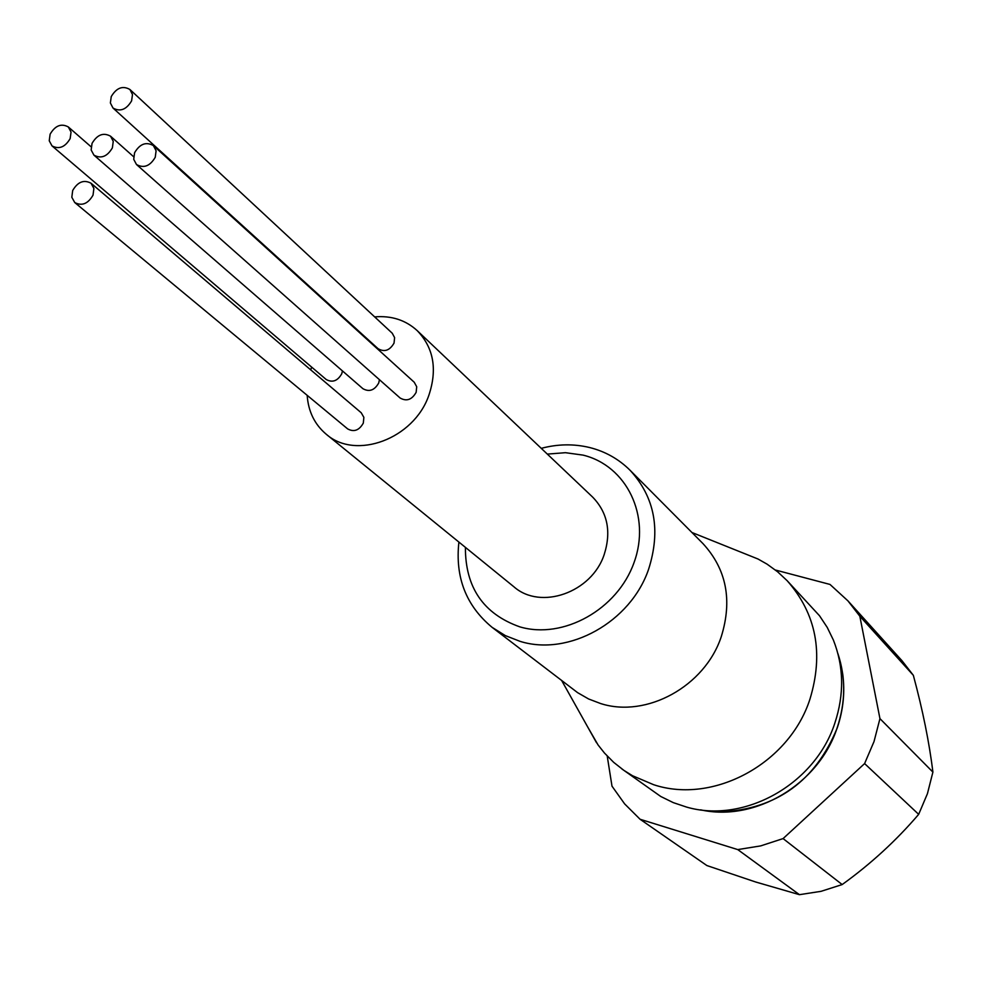 <?xml version="1.0" encoding="UTF-8"?>
<svg xmlns="http://www.w3.org/2000/svg" width="982" height="982" viewBox="0 0 982 982"><rect width="100%" height="100%" fill="white"/><g stroke="black" fill="none" stroke-linecap="round" stroke-linejoin="round"><path stroke-width="1.47" d="M72.68 190.52L71.821 197.284L74.742 202.537C81.899 206.281 87.987 203.826 93.02 195.173L93.891 188.458L91.031 183.229C83.875 179.411 77.762 181.842 72.68 190.52M74.742 202.537L347.665 428.913C353.986 432.313 359.203 430.386 363.315 423.095L363.868 417.35L361.229 412.771L91.031 183.229M134.583 152.75L133.724 159.317L136.486 164.51C143.777 168.548 150.025 166.142 155.242 157.292L156.101 150.762L153.401 145.606C146.109 141.494 139.837 143.863 134.583 152.75M136.486 164.51L400.116 398.005C406.548 401.675 411.888 399.784 416.147 392.334L416.712 386.761L414.232 382.243L153.401 145.606M111.248 96.58L110.377 102.975L112.991 108.02C120.16 112.046 126.371 109.665 131.6 100.864L132.484 94.53L129.919 89.497C122.75 85.397 116.527 87.754 111.248 96.58M112.991 108.02L378.082 348.696C384.441 352.378 389.756 350.513 394.04 343.086L394.617 337.648L392.248 333.229L129.919 89.497M50.119 134.178L49.235 140.757L51.997 145.876C59.043 149.62 65.094 147.19 70.164 138.585L71.048 132.054L68.335 126.96C61.289 123.143 55.213 125.549 50.119 134.178M51.997 145.876L326.184 379.494C332.432 382.919 337.624 381.004 341.761 373.737L342.448 370.914M92.038 143.397L91.154 149.976L93.928 155.131C101.097 159.01 107.247 156.592 112.378 147.865L113.249 141.334L110.549 136.203C103.38 132.251 97.206 134.644 92.038 143.397M93.928 155.131L362.91 388.688C369.257 392.235 374.523 390.333 378.721 382.98L379.433 379.69M417.203 330.627L592.711 497.162C607.625 512.653 611.455 531.802 604.176 554.609C591.692 592.588 540.689 610.485 513.942 586.819L326.208 434.216C355.717 460.46 413.778 438.942 428.79 395.5C437.542 369.428 433.688 347.8 417.203 330.627C405.64 320.071 391.45 315.492 374.67 316.891M311.675 367.133L310.705 369.858M307.17 395.329C308.299 411.495 314.645 424.457 326.208 434.216M630.076 470.28L702.977 543.611C726.484 569.229 732.572 600.284 721.242 636.753C704.843 686.357 646.537 718.321 600.677 703.566L588.66 699L577.625 692.666L492.092 627.338L505.325 635.599L520.043 641.344C568.529 656.651 630.775 622.097 648.636 569.155C660.996 530.219 654.81 497.26 630.076 470.28C618.734 459.036 605.243 451.438 589.593 447.522C573.746 443.717 557.629 443.999 541.254 448.344M587.531 726.68L598.05 744.933L604.519 753.096L613.689 762.351L623.877 770.367L632.494 775.719L653.668 784.716C713.263 804.577 789.135 763.665 809.904 699.282C823.886 653.349 816.312 613.824 787.159 580.706L777.634 571.806L767.089 564.159L758.018 559.016L740.882 552.13M621.815 768.894L660.751 796.476L673.284 802.625L686.627 807.094C744.331 823.873 815.195 784.201 834.86 723.071C844.336 694.262 843.845 666.594 833.387 640.055L827.225 627.4L819.528 615.763L787.159 580.706M607.22 756.066L611.995 786.165L624.638 803.89L640.068 819.258L737.752 849.59L760.682 845.895L783.084 838.591L864.602 763.579L874.017 741.57L879.946 718.628L859.827 616.205L913.346 675.321L902.016 660.739L847.932 600.861L829.999 584.437L775.399 570.014M913.346 675.321C922.773 710.305 929.291 742.564 932.9 772.085L879.946 718.628M864.602 763.579L918.673 814.348L927.438 793.665L932.9 772.085M918.673 814.348C896.333 840.494 870.838 863.902 842.175 884.561L783.084 838.591M737.752 849.59L799.446 894.676L821.075 891.325L842.175 884.561M799.446 894.676L755.575 881.971L706.868 865.547L640.068 819.258M859.827 616.205L847.932 600.861M700.596 809.831C755.121 822.167 818.939 784.188 837.192 727.711C845.625 702.302 845.858 677.58 837.892 653.558M465.394 547.355C465.296 587.445 483.439 613.946 519.822 626.86C563.214 639.724 617.469 609.503 634.016 562.637C651.213 515.943 626.602 465.652 583.026 455.108L565.436 452.69L547.33 454.101M842.679 673.689C845.134 691.88 843.329 709.949 837.253 727.883M691.917 532.49L758.018 559.016M837.18 728.104C815.318 781.021 776.652 808.984 721.193 811.979M561.741 680.649L596.553 742.785M458.901 542.076C455.034 577.342 466.094 605.759 492.092 627.338M110.549 136.203L133.626 156.727M68.335 126.96L91.117 146.821"/></g></svg>
